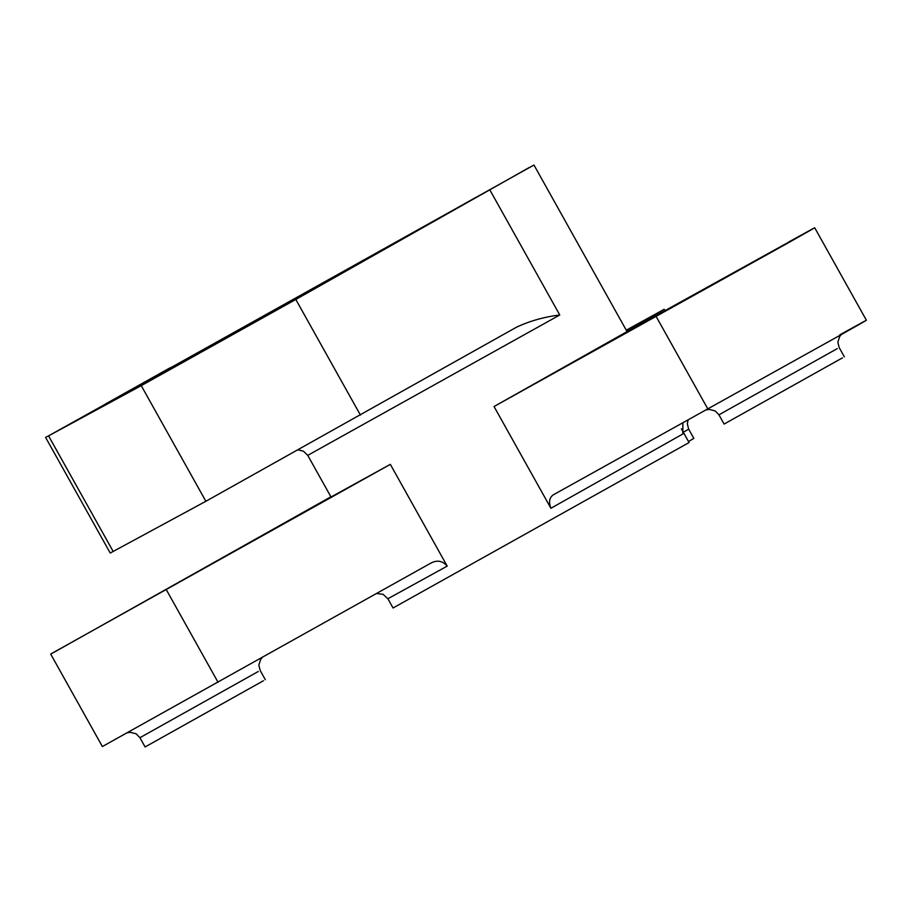 <?xml version="1.0" encoding="UTF-8"?>
<svg xmlns="http://www.w3.org/2000/svg" width="912" height="912" viewBox="0 0 912 912"><rect width="100%" height="100%" fill="white"/><g stroke="black" fill="none" stroke-linecap="round" stroke-linejoin="round"><path stroke-width="1.37" d="M842.449 357.869L724.105 424.069L718.941 414.823L837.273 348.623M758.02 259.407L686.371 299.524L759.194 258.78M263.431 680.751L145.088 746.962L139.924 737.705L258.256 671.506M179.003 582.289L107.354 622.406L180.177 581.662M113.179 551.498L48.553 435.868L45.6 437.418L110.227 553.048L205.873 501.281L516.785 327.032C530.203 320.853 544.532 316.84 559.763 314.982L307.743 455.362L331.01 496.994L390.336 464.356L50.673 654.041L102.372 746.552L430.817 563.149M262.154 317.946L199.454 353.047L263.18 317.399M169.45 368.163L106.761 403.264L170.487 367.616M294.245 299.17L293.447 299.467M475.517 197.608L275.595 309.51L478.458 196.057M681.378 428.811L689.062 442.559L393.049 607.996L387.874 598.751L447.199 566.113L390.336 464.356M205.873 501.281L141.246 385.651L48.553 435.868L533.965 165.038L627.057 331.615M529.245 167.512L295.807 299.455L141.246 385.651M866.4 320.272L814.701 227.761L625.985 332.219L494.042 406.524L550.905 508.28C548.431 501.725 549.423 497.131 553.892 494.509L838.744 336.015C874.403 315.894 874.779 315.495 839.861 334.807M199.454 353.047L198.428 353.594M106.761 403.264L105.724 403.811M626.248 330.167L664.175 309.305L626.669 330.919M688.047 420.147L687.329 423.772L688.674 429.153L693.838 438.41L688.48 441.511M430.772 563.171C437.065 559.774 442.548 560.755 447.199 566.113M53.626 652.502L330.896 496.801M107.354 622.406L106.18 623.021M682.871 423.008L682.849 433.975L550.905 508.28M788.162 242.307C823.08 222.984 822.704 223.394 787.045 243.515L494.042 406.524M686.371 299.524L685.197 300.139M688.674 429.153L683.305 432.265M166.36 589.79L218.059 682.301M559.763 314.982L489.961 190.106M360.434 415.097L295.807 299.455M660.812 311.3L661.508 312.52M656.23 316.624L707.929 409.123M841.423 334.51L839.678 336.494L837.843 342.228L839.188 347.609L844.364 356.866M262.211 657.563L260.661 659.376L258.837 665.11L260.182 670.502L265.346 679.748M376.576 593.518L383.097 594.316L387.874 598.751M298.292 449.935L303.4 451.144L307.743 455.362M664.916 310.627L664.175 309.305M127.589 732.735L130.245 732.29L136.15 733.807L139.924 737.705M706.606 409.853L709.262 409.408L715.168 410.924L718.941 414.823"/></g></svg>
